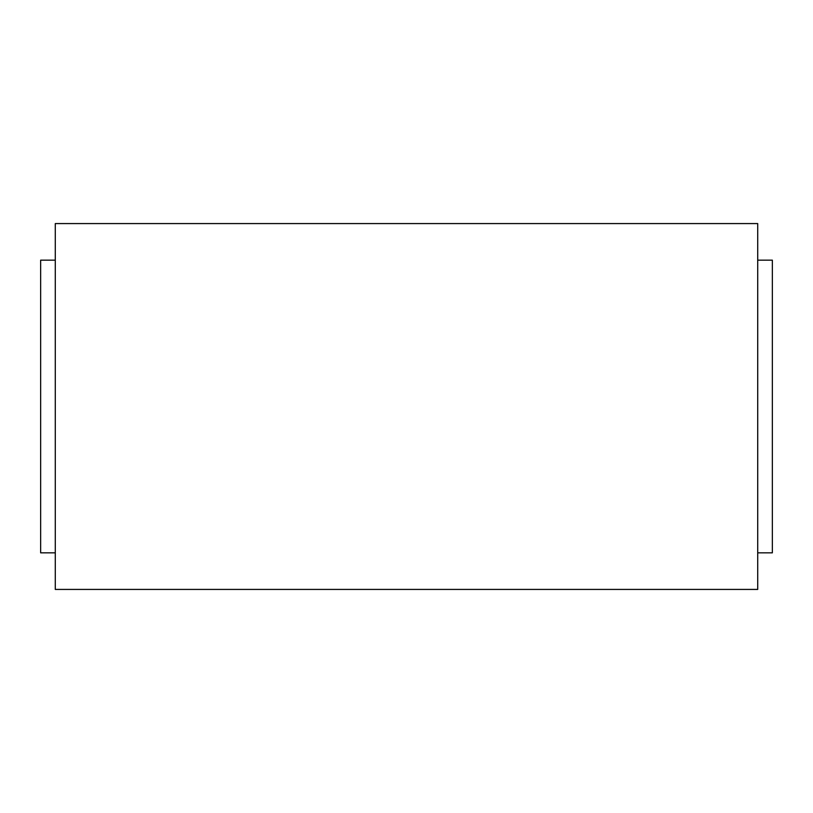 <?xml version="1.0" encoding="UTF-8"?>
<svg xmlns="http://www.w3.org/2000/svg" width="813" height="813" viewBox="0 0 813 813"><rect width="100%" height="100%" fill="white"/><g stroke="black" fill="none" stroke-linecap="round" stroke-linejoin="round"><path stroke-width="1.22" d="M757.716 589.425L55.284 589.425L55.284 223.575L757.716 223.575L757.716 589.425M757.716 260.16L772.35 260.16L772.35 552.84L757.716 552.84M55.284 552.84L40.65 552.84L40.65 260.16L55.284 260.16"/></g></svg>
